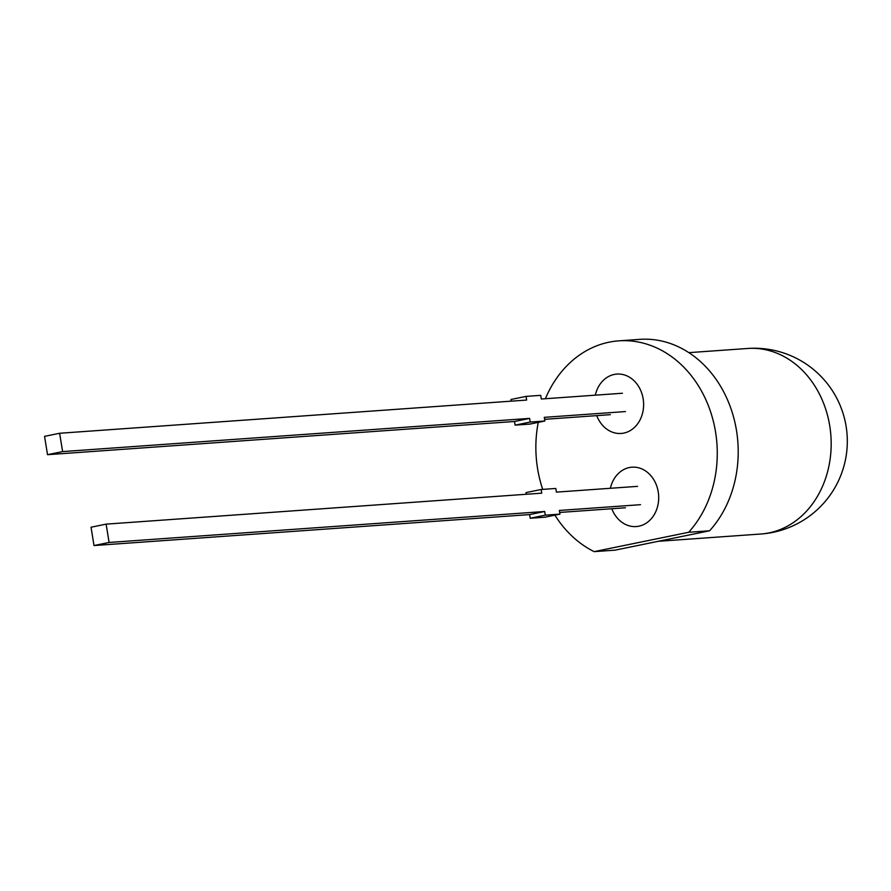 <?xml version="1.0" encoding="UTF-8"?>
<svg xmlns="http://www.w3.org/2000/svg" width="891" height="891" viewBox="0 0 891 891"><rect width="100%" height="100%" fill="white"/><g stroke="black" fill="none" stroke-linecap="round" stroke-linejoin="round"><path stroke-width="1.34" d="M595.288 395.181A29.759 24.569 85.9 0 1 614.267 374.443A29.759 24.569 85.9 0 1 643.157 398.823A29.759 24.569 85.9 0 1 623.767 433.093A29.759 24.569 85.9 0 1 596.736 415.629M610.368 488.279A29.759 24.569 85.9 0 1 629.347 467.552A29.759 24.569 85.9 0 1 658.237 491.932A29.759 24.569 85.9 0 1 638.847 526.202A29.759 24.569 85.9 0 1 611.816 508.739M554.893 515.154A109.749 90.604 -94.1 0 0 594.152 551.64L615.102 550.148L709.592 530.791A109.749 90.604 -94.1 0 0 730.33 406.875A109.749 90.604 -94.1 0 0 639.716 339.36L618.777 340.852A109.749 90.604 -94.1 0 0 545.381 398.723M594.152 551.64L688.654 532.283A109.749 90.604 -94.1 0 0 709.392 408.368A109.749 90.604 -94.1 0 0 618.777 340.852M538.253 422.367A109.749 90.604 -94.1 0 0 542.719 489.382M688.654 532.283L709.592 530.791M515.132 425.141L514.53 421.476L529.622 418.391L530.212 422.056L515.132 425.141L529.789 424.105L544.869 421.009L544.278 417.344L625.426 411.575M622.464 393.243L541.305 399.012L540.714 395.348L526.058 396.395L526.648 400.059L59.63 433.26L44.55 436.356L47.524 454.677L62.604 451.592L59.63 433.26M526.058 396.395L510.966 399.48L511.245 401.15M530.212 422.056L544.869 421.009M544.601 419.338L610.346 414.66M529.622 418.391L62.604 451.592M514.53 421.476L47.524 454.677M530.212 518.25L529.61 514.586L544.702 511.49L545.292 515.154L530.212 518.25L544.869 517.203L559.949 514.118L559.359 510.454L640.506 504.685M637.544 486.352L556.385 492.122L555.795 488.457L541.138 489.493L541.728 493.168L106.129 524.131L91.038 527.227L94.012 545.548L109.092 542.463L106.129 524.131M541.138 489.493L526.046 492.589L526.325 494.26M545.292 515.154L559.949 514.118M559.682 512.448L625.426 507.77M544.702 511.49L109.092 542.463M529.61 514.586L94.012 545.548M747.716 348.47A93.009 93.009 0 0 1 846.45 428.582A93.009 93.009 0 0 1 760.903 534.01A93.009 76.782 -94.1 0 0 769.156 532.874A93.009 76.782 -94.1 0 0 829.733 425.787A93.009 76.782 -94.1 0 0 747.716 348.47L688.877 352.647M760.903 534.01L658.249 541.305"/></g></svg>
